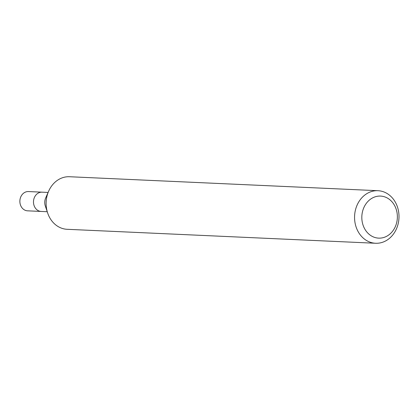 <?xml version="1.0" encoding="UTF-8"?>
<svg xmlns="http://www.w3.org/2000/svg" width="420" height="420" viewBox="0 0 420 420"><rect width="100%" height="100%" fill="white"/><g stroke="black" fill="none" stroke-linecap="round" stroke-linejoin="round"><path stroke-width="0.63" d="M394.685 205.706A21.047 17.771 -87.4 0 1 388.999 234.791A21.047 17.771 -87.4 0 1 364.507 228.512A21.047 17.771 -87.4 0 1 370.193 199.427A21.047 17.771 -87.4 0 1 394.685 205.706M395.64 202.729A26.308 22.213 -87.4 0 1 395.913 230.008A26.308 22.213 -87.4 0 1 375.59 243.264A26.308 22.213 -87.4 0 1 357.919 231.231A26.308 22.213 -87.4 0 1 357.646 203.957A26.308 22.213 -87.4 0 1 377.969 190.701A26.308 22.213 -87.4 0 1 395.64 202.729M375.59 243.264L67.153 229.299A26.308 22.213 -87.4 0 1 49.481 217.271A26.308 22.213 -87.4 0 1 47.66 213.014A26.308 22.213 -87.4 0 1 48.647 191.195A26.308 22.213 -87.4 0 1 69.531 176.736L377.969 190.701M47.229 211.722L41.191 211.444A9.644 8.143 -87.4 0 1 34.713 207.034A9.644 8.143 -87.4 0 1 34.613 197.033A9.644 8.143 -87.4 0 1 42.063 192.171L28.45 191.557A9.644 8.143 -87.4 0 0 21 196.418A9.644 8.143 -87.4 0 0 21.1 206.419A9.644 8.143 -87.4 0 0 27.578 210.829L41.191 211.444A9.644 8.143 -87.4 0 1 34.713 207.034A9.644 8.143 -87.4 0 1 34.613 197.033A9.644 8.143 -87.4 0 1 42.063 192.171L48.101 192.449M47.66 213.014L45.313 205.984A9.644 8.143 -87.4 0 1 45.675 197.983L48.647 191.195"/></g></svg>
